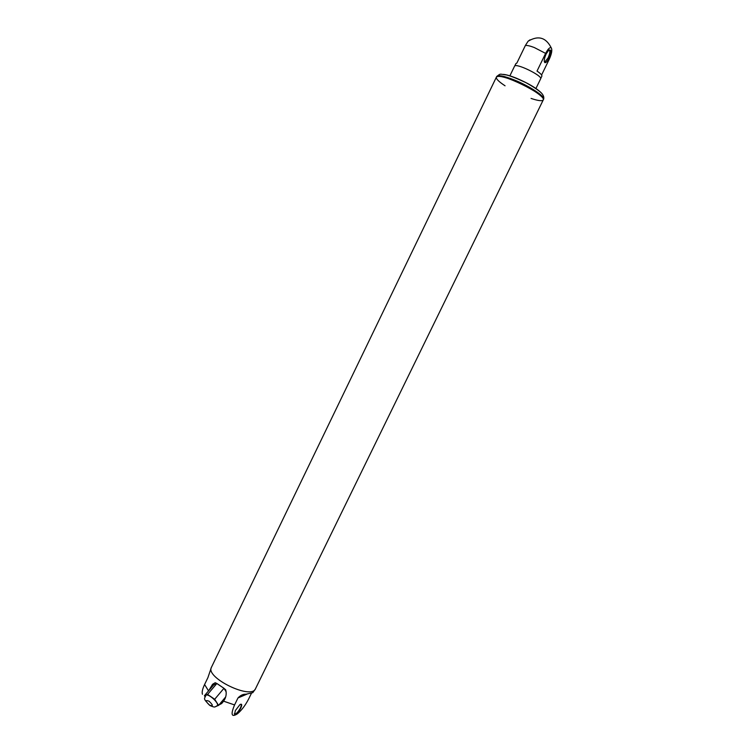 <?xml version="1.0" encoding="UTF-8"?>
<svg xmlns="http://www.w3.org/2000/svg" width="754" height="754" viewBox="0 0 754 754"><rect width="100%" height="100%" fill="white"/><g stroke="black" fill="none" stroke-linecap="round" stroke-linejoin="round"><path stroke-width="1.13" d="M535.915 88.529L540.618 78.878C542.974 75.881 515.482 62.535 514.539 66.22L509.855 75.89M548.903 58.36C551.513 51.658 551.41 48.972 548.61 50.311L546.16 53.958C544.209 58.435 543.766 61.328 544.831 62.62C545.924 62.912 547.281 61.498 548.903 58.36M544.265 61.47L545.123 61.668L548.111 57.87C550.081 53.214 550.335 50.622 548.865 50.084M541.589 75.004L549.261 59.246C551.711 53.741 552.38 49.953 551.268 47.888C549.864 47.05 547.979 48.887 545.623 53.393L537.018 71.083C540.571 73.477 542.183 75.174 541.853 76.173L540.684 78.586M514.728 65.994L515.906 63.572L516.858 63.072L525.378 45.485L528.102 41.225L530.062 39.811M211.214 667.903L207.906 677.639L204.579 684.528L208.538 690.89M226.181 691.861L224.004 688.355L225.729 689.844C226.756 693.982 226.04 697.752 223.561 701.163L234.569 704.933L237.962 697.978C240.451 695.311 243.127 694.066 245.974 694.227L252.788 692.672L255.172 689.269M216.615 706.149L218.575 705.395L214.692 699.26L207.586 694.406L204.419 695.716L205.031 696.668M205.899 695.311C204.607 699.071 202.326 697.931 209.989 705.556C215.38 707.883 214.617 706.998 217.058 705.782C220.243 704.085 208.415 692.973 205.899 695.311L205.644 695.593M217.077 683.633L223.778 688.166L216.85 683.51L213.684 684.868L204.419 695.716M214.692 699.26L223.966 688.298M218.575 705.395L225.653 696.96M208.764 690.626L212.496 684.406L215.192 682.709L216.85 683.51L207.586 694.406M213.307 685.311L213.175 683.803M234.362 713.727L235.107 714.123C236.813 713.397 238.556 711.371 240.338 708.063C241.459 705.621 241.534 704.349 240.583 704.255M234.569 704.933C230.507 714.632 231.469 717.591 237.453 713.802C241.704 710.193 245.484 705.169 248.782 698.722L251.412 693.331M240.762 708.176C242.26 704.688 241.977 703.51 239.913 704.641L235.333 710.598L234.579 714.472C236.19 714.735 238.245 712.634 240.762 708.176M202.458 694.255C201.733 692.313 202.44 689.081 204.579 684.528M223.561 701.163L221.695 703.51L216.228 706.394M505.057 85.805C498.799 81.696 495.906 78.812 496.386 77.144L211.459 667.243C204.937 677.573 251.534 700.202 255.549 688.656L543.257 99.905C547.376 95.042 497.734 70.942 496.386 77.144C497.819 75.457 503.587 76.588 513.7 80.527C528.94 86.569 545.283 97.36 543.257 99.905C542.22 101.29 538.168 100.8 531.08 98.435M545.623 53.393L534.247 47.511C530.109 45.928 527.159 45.259 525.378 45.485M237.962 697.978L246.982 694.123M209.442 705.103C213.42 706.621 213.297 705.329 209.075 701.22C205.107 699.712 205.229 701.003 209.442 705.103M496.386 77.144L496.707 76.474C498.14 74.787 503.917 75.909 514.03 79.849C529.28 85.881 545.613 96.691 543.577 99.236L543.257 99.896M503.304 74.382C506.245 74.608 510.486 75.834 516.038 78.039C527.809 83.044 536.169 87.926 541.118 92.704M544.482 61.668L544.831 62.62M544.256 61.328L545.123 61.668M551.268 47.888C545.962 37.398 538.243 35.184 528.102 41.225M234.371 713.623L235.107 714.123M223.09 701.833L221.695 703.51M234.513 713.991L234.579 714.472M496.707 76.474C501.156 73.251 498.884 74.062 506.622 74.985C510.948 76.079 517.376 78.633 525.924 82.648C533.285 86.738 538.45 90.197 541.429 93.025C543.493 95.249 544.209 97.323 543.577 99.236"/></g></svg>
